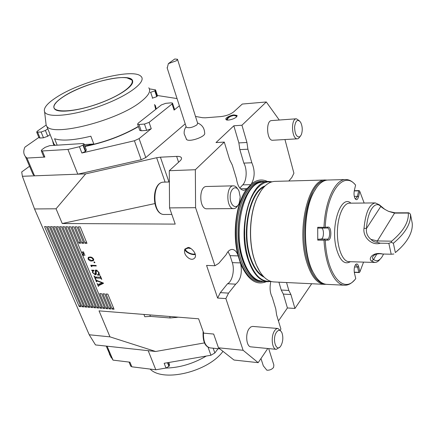 <?xml version="1.0" encoding="UTF-8"?>
<svg xmlns="http://www.w3.org/2000/svg" width="434" height="434" viewBox="0 0 434 434"><rect width="100%" height="100%" fill="white"/><g stroke="black" fill="none" stroke-linecap="round" stroke-linejoin="round"><path stroke-width="0.65" d="M284.964 139.542L293.91 173.215L291.86 177.435L288.832 180.994M56.04 208.792L85.666 173.882L156.652 157.732L160.412 157.189L176.638 156.392C179.047 156.289 180.598 156.679 181.293 157.558C181.879 158.448 181.45 159.566 180.007 160.922L169.287 170.714L169.548 207.891L175.211 224.101L62.246 223.521L56.04 208.792L34.53 208.96L89.225 334.766L95.496 344.927L107.084 346.191L113.024 360.133L129.923 362.168L131.849 366.811L130.661 365.992M85.666 173.882L22.384 176.28L34.53 208.96M43.725 156.685L44.859 157.081L26.951 158.057L34.519 175.819L32.93 174.18L31.27 170.291M29.55 166.255L21.7 171.972L22.384 176.28M204.485 342.909L155.632 351.486L107.084 346.191M311.693 283.738L294.936 308.46L287.411 307.961L278.444 320.954M270.838 281.465C269.498 287.677 269.959 292.934 272.232 297.23L275.769 308.943L276.626 314.954L280.917 329.129L280.304 330.03M267.773 348.507L258.176 362.667L234.007 360.03L218.465 347.802L213.658 334.05L203.725 333.149L198.609 318.795L99.039 310.869L109.986 336.86L89.225 334.766M83.1 253.863L84.614 254.118L82.601 253.966L83.833 253.076L81.82 252.089L83.67 251.85L82.422 252.219L84.174 253.06L83.1 253.863L84.044 253M85.069 255.219L83.301 255.165L83.301 255.637L82.818 254.481L83.219 254.964L85.069 255.219M98.589 286.201L98.344 286.397L97.118 283.445L98.138 284.536L101.957 282.794L96.863 280.847L96.782 281.85L96.451 281.829L95.404 279.312L97.07 280.554L103.363 283.028L103.493 283.342L98.648 285.605L98.589 286.201M214.928 265.738L218.736 263.378L226.152 254.666C227.79 251.226 229.792 249.479 232.163 249.431C234.528 249.583 236.411 251.378 237.821 254.812C232.125 232.667 236.264 202.77 246.577 189.191L243.87 190.325C240.073 189.902 237.61 186.094 236.481 178.9L232.298 165.045L229.635 159.739L224.291 142.086L195.349 169.727L195.582 207.685L214.928 265.738L206.568 265.424L217.618 298.055L225.87 298.565L243.105 350.287L218.465 347.802M195.582 207.685L169.548 207.891M187.841 247.586L184.824 249.105C183.826 252.675 185.22 255.762 189.002 258.371C191.47 259.776 193.45 259.554 194.953 257.709C197.644 253.592 189.929 246.344 187.841 247.586M79.205 306.545L80.957 306.681L46.351 226.602L44.561 226.591L79.205 306.545L80.306 305.173M82.129 306.773L83.892 306.909L49.351 226.629L47.55 226.613L82.129 306.773L83.236 305.39M85.069 307.001L86.838 307.136L52.362 226.651L50.55 226.635L85.069 307.001L86.182 305.607M88.021 307.229L89.8 307.364L55.389 226.673L53.572 226.662L88.021 307.229L89.138 305.824M90.988 307.456L92.773 307.592L58.433 226.7L56.604 226.684L90.988 307.456L92.117 306.046M93.966 307.684L95.768 307.825L61.498 226.722L59.659 226.711L93.966 307.684L95.106 306.263M96.966 307.918L98.773 308.059L64.574 226.749L62.724 226.732L96.966 307.918L98.111 306.485M99.977 308.151L101.795 308.292L67.666 226.77L65.811 226.76L99.977 308.151L101.133 306.708M103.01 308.384L104.833 308.525L70.78 226.798L68.908 226.781L103.01 308.384L104.171 306.93M106.053 308.617L107.887 308.764L101.654 293.726L99.809 293.606L106.053 308.617L107.22 307.153M78.836 243.176L80.708 243.219L73.91 226.825L72.028 226.808L78.836 243.176L80.062 241.667M81.955 243.246L83.838 243.29L77.051 226.846L75.163 226.83L81.955 243.246L83.192 241.722M109.113 308.856L110.958 308.997L104.735 293.926L102.885 293.802L109.113 308.856L110.29 307.38M112.189 309.095L114.044 309.236L107.838 294.127L105.972 294.002L112.189 309.095L113.372 307.603M85.097 243.317L86.984 243.355L80.219 226.873L78.315 226.857L85.097 243.317L86.339 241.781M89.984 257.031C91.433 256.939 92.643 257.644 93.608 259.158L93.353 260.704L91.628 261.018C90.201 261.132 89.008 260.443 88.042 258.957L88.308 257.362L89.984 257.031M94.856 262.358L94.617 262.83L93.972 262.326L94.032 261.897L94.856 262.358M91.536 265.798L91.905 266.688L91.227 266.324L90.782 265.25L96.066 265.467L96.283 265.993L91.536 265.798L92.051 265.304M95.355 274.885L92.561 272.65L92.518 270.984L91.607 270.154L93.934 270.263L94.086 270.626L93.212 271L92.903 272.688L94.655 274.136L95.122 274.028L95.355 270.165L96.05 269.997L98.995 272.4L99.109 274.272L100.064 275.205L97.558 275.08L97.406 274.717L98.312 274.375L98.664 272.389L96.701 270.745L96.261 270.849L96.337 274.304L95.355 274.885L96.299 273.968L95.404 273.751M95.404 278.53L95.626 279.057L95.296 279.04L93.983 275.878L95.209 277.006L100.118 277.255L100.455 277.19L100.14 276.187L100.476 276.203L101.784 279.382L100.531 278.254L95.621 277.999L95.404 278.53M143.914 314.438L144.81 316.733L150.392 316.381L170.231 317.981L178.401 317.183M186.191 139.021L186.593 139.531C189.512 142.444 206.226 136.455 204.658 133.07C204.463 128.155 202.098 124.791 197.557 122.968M139.753 130.303L141.191 130.78L146.67 130.39L151.254 128.703L139.086 138.614L145.791 157.575L185.209 123.847M145.791 157.575L141.186 159.734L134.415 140.757L81.885 153.018L85.373 151.482L86.371 150.055L84.012 143.974M67.926 149.442L79.427 146.735L83.306 144.913L83.941 143.79L82.731 143.535L49.709 145.656L45.152 147.321L41.984 149.594L41.257 150.744L42.326 150.972L67.926 149.442L77.794 174.18L141.186 159.734M195.349 169.727L169.287 170.714M224.291 142.086L216.007 142.569L233.834 125.795L241.95 125.225L266.302 101.968L242.275 104.052L233.807 111.788C230.552 114.326 226.239 115.927 220.873 116.583L205.363 117.798L202.559 117.717L195.501 116.442M237.024 115.471L237.148 115.775L234.219 114.945C232.472 114.619 224.421 117.809 226.011 119.437C226.418 121.412 237.344 118.58 237.024 115.471L234.219 114.945C230.259 115.623 227.676 117.229 226.483 119.751M286.543 282.539L288.832 290.449L290.905 294.523L294.936 308.46M279.686 347.205L276.328 349.343L250.939 346.864C246.479 346.902 245.085 334.321 248.97 328.858L250.738 326.976L252.648 326.417L277.993 328.5L280.977 331.196M243.105 350.287L258.176 362.667M266.395 281.661C256.342 285.789 247.792 279.919 240.74 264.056L237.821 254.812M228.04 251.617L230.069 255.664L232.304 262.63C234.854 270.019 232.32 281.422 227.541 283.744L235.695 284.156C240.61 280.066 242.291 273.366 240.74 264.056M235.695 284.156L228.561 293.118L225.87 298.565M237.897 205.369C236.763 207.452 235.396 208.532 233.79 208.602L206.92 208.792C199.043 209.503 198.593 186.148 206.503 186.495L233.394 185.839C235.016 185.839 236.438 186.875 237.648 188.947M272.01 181.808L268.662 181.455C250.765 179.926 237.148 227.389 247.857 258.897C252.751 273.42 259.396 281.031 267.789 281.726L270.995 281.433M267.642 281.72L262.977 281.498L258.132 280.321C251.72 277.288 246.648 270.1 242.915 258.745C233.438 230.877 242.98 188.182 258.979 182.725L264.008 181.58M300.247 136.45L298.326 138.603L297.518 138.82L272.785 140.247C266.78 141.175 265.527 120.549 271.613 120.576L296.395 118.786L299.395 120.793M279.274 120.023L266.302 101.968M233.834 125.795L238.868 142.916L246.935 142.455L241.95 125.225M246.935 142.455L247.906 149.204L251.839 162.772C255.073 170.448 254.904 177.522 251.346 183.983C256.689 179.698 262.044 178.868 267.42 181.488M271.494 181.965L267.74 181.889L263.986 183.002L260.329 185.302L256.857 188.768L253.662 193.331L250.841 198.886L248.465 205.315L246.615 212.443L245.34 220.098L244.678 228.062L244.657 236.129L245.27 244.065L246.501 251.666L248.313 258.718C253.814 274.7 261.197 282.219 270.48 281.27M260.883 190.949L256.662 198.712C249.512 214.743 248.367 240.799 254.091 258.848L256.093 264.452L260.053 272.058M275.004 181.369L274.841 181.374C267.838 181.781 261.832 187.483 256.83 198.474C249.626 214.618 248.476 240.87 254.237 259.049L256.255 264.697C261.067 275.726 266.97 281.471 273.968 281.937L324.404 284.346M327.073 180.088L325.446 180.007C309.068 178.32 296.476 227.839 306.285 260.671C310.771 275.791 316.853 283.684 324.54 284.351L326.026 284.297M324.594 180.69C309.008 181.971 298.071 229.304 307.31 260.411C311.286 274.06 316.701 281.807 323.563 283.641M251.839 162.772L243.827 163.103L239.856 149.621L247.906 149.204M243.827 163.103C247.347 169.124 246.783 180.848 242.769 184.862L239.801 188.058M251.346 183.983L246.577 189.191M238.868 142.916L239.856 149.621M278.916 282.176L281.237 290.042L283.331 294.095L287.411 307.961M281.237 290.042L288.832 290.449M227.541 283.744L220.331 292.641L228.561 293.118M217.618 298.055L220.331 292.641M62.246 223.521L154.737 203.611M109.986 336.86L155.632 351.486M236.617 116.947L236.4 116.144L233.893 115.433C230.128 116.144 227.899 117.641 227.21 119.936M191.025 248.606L188.264 248.091L185.898 248.845C184.011 250.982 192.354 255.414 195.159 253.776M184.841 249.073C184.287 251.633 191.947 255.528 195.327 254.422M99.131 285.127L98.778 284.275M97.135 280.581L96.863 280.847M103.227 282.973L99.489 284.769M93.755 260.042L93.001 260.123M92.209 260.471L91.628 261.018M88.471 258.555L88.042 258.957M88.894 257.731L88.862 257.112M90.701 257.091L88.78 257.834L89.588 257.085M88.78 257.834L88.574 258.962L91.411 260.492L92.86 260.248L93.055 259.12L91.628 257.829L90.201 257.557M91.986 257.487L91.628 257.829M93.418 258.778L93.055 259.12M94.9 262.559L94.617 262.83M94.417 261.903L93.972 262.326M91.607 265.961L91.227 266.324M93.305 270.914L93.408 270.236M93.305 270.23L92.518 270.984M92.117 270.176L91.758 270.518M95.209 273.941L96.25 272.802M96.066 271.179L95.963 269.997M99.136 274.196L98.529 274.169M98.22 274.434L97.558 275.08M99.25 273.458L98.561 274.131M97.151 270.311L96.701 270.745M95.947 277.44L95.778 277.033M100.759 276.892L100.455 277.19L100.759 276.892M101.089 277.7L100.531 278.254M100.932 277.304L96.56 277.087L95.621 277.999M96.56 277.087L95.35 278.026L96.277 277.114M168.766 362.499L169.537 364.489L169.222 366.074L166.016 368.043L164.155 363.291L210.924 355.251L214.846 352.972L218.042 348.703M108.099 348.573L109.563 354.497L113.024 360.133M213.165 348.204L214.846 352.972M210.924 355.251L208.065 347.243M166.016 368.043L155.811 369.779L148.189 350.672M155.811 369.779L131.849 366.811M165.821 368.075C179.66 367.75 193.152 363.741 206.313 356.043M222.978 351.35C208.092 371.84 163.038 382.62 150.126 369.079M138.462 126.62C122.404 135.858 104.578 142.477 84.983 146.47M54.5 145.352L53.463 144.327L52.514 140.459M154.439 104.583L155.361 105.549L156.278 108.923M179.383 105.782L174.083 110.1L174.506 109.222L172.564 103.27M157.428 95.513L177.056 98.572M152.285 98.198L156.745 96.673L157.471 95.654L155.594 90.028M38.995 137.714L40.036 138.034L43.481 137.79L47.756 136.238L50.122 134.567M26.951 158.057L25.4 156.528C23.409 153.934 23.252 150.81 24.922 147.148L38.876 137.415M139.086 138.614L134.415 140.757M150.332 92.415L154.808 90.885L155.546 89.881L149.383 88.851M149.079 122.377L172.076 103.954L172.504 103.086L171.072 102.842L165.712 103.335L161.339 104.936L138.126 123.229L137.616 124.222L138.988 124.487L144.473 124.064L149.079 122.377L151.254 128.703M46.08 125.117L37.367 131.101L36.678 132.11L41.116 132.028L45.407 130.471L47.789 128.822M52.628 140.735L53.615 144.262L54.717 145.336M84.961 146.415C104.567 142.428 122.393 135.809 138.441 126.56M156.115 109.053L155.204 105.603L154.531 104.849M155.697 109.379L154.824 105.733M53.008 141.674L53.995 144.104L55.264 145.298M84.907 146.28C104.534 142.309 122.361 135.685 138.386 126.408M84.25 144.593L93.82 143.985L84.787 145.97M57.163 145.178L54.565 138.75C61.894 141.142 73.992 140.291 90.847 136.205L93.82 143.985M148.775 87.793C151.206 91.08 148.499 95.778 140.654 101.892C117.619 120.603 52.102 137.225 46.704 126.142L46.161 125.296L45.852 122.61M55.66 97.845C46.926 103.639 43.248 108.321 44.615 111.891C47.339 118.449 75.087 115.542 102.587 105.136C130.135 94.824 147.338 81.017 140.719 76.113C132.256 67.992 79.27 81.771 55.66 97.845M62.708 97.091C54.038 102.977 51.711 107.236 55.731 109.878C61.498 113.084 81.559 110.073 100.704 102.863C119.876 95.686 133.683 86.068 132.663 81.207C132.039 71.393 83.453 82.715 62.708 97.091M132.424 81.001L132.582 82.596M55.102 109.493L54.163 108.153M62.865 97.075C59.002 99.641 56.355 102.006 54.928 104.16C48.25 113.448 73.178 113.225 100.661 102.815C128.193 92.55 140.779 78.934 126.023 77.762C112.39 76.004 78.652 86.339 62.865 97.075M126.983 77.881L131.893 79.992C135.777 84.31 121.759 94.954 100.672 102.831C79.628 110.773 58.042 113.382 54.57 108.788C53.594 107.578 53.707 106.042 54.906 104.182L56.371 102.337M350.949 203.166C340.891 193.96 330.144 226.038 336.442 248.763C339.941 260.72 344.585 265.038 350.363 261.707M364.153 203.031L359.764 191.372L358.533 196.748C357.621 199.862 356.471 200.486 355.083 198.615C353.998 196.369 353.748 193.672 354.334 190.526L355.592 185.112C343.885 170.177 326.618 191.502 325.234 227.232L328.153 227.101C331.712 226.64 331.744 240.111 328.191 240.083L325.272 240.311C326.851 275.823 344.151 294.838 355.761 278.563L354.486 273.328C353.878 270.127 354.149 267.344 355.31 264.995C356.667 263.183 357.779 263.726 358.652 266.622L359.9 271.82L363.567 262.114M354.453 280.066C351.394 283.586 348.144 285.312 344.704 285.225C334.777 285.355 325.218 265.782 324.008 240.235L317.753 240.138L317.715 227.297L323.976 227.34C325.066 200.568 335.292 179.296 345.627 179.551C348.947 179.486 352.072 181.108 354.99 184.423L355.592 185.112M354.296 190.689L359.108 190.597L359.764 191.372M327.99 180.023L327.844 180.029C322.429 180.3 317.563 184.667 313.245 193.13C303.203 212.275 302.856 251.986 312.567 271.19C316.739 279.675 321.523 284.075 326.932 284.379L344.58 285.219M359.9 271.82L359.249 272.563L354.301 272.373M315.827 276.87L312.035 270.48C302.493 251.601 302.829 212.644 312.702 193.824L316.728 187.293M354.274 272.178L358.831 272.351L357.562 267.067L355.913 264.751L355.354 264.924M317.753 240.138L318.122 239.27L321.122 239.047C323.818 239.129 324.361 229.391 321.73 228.143M318.122 239.27L327.339 239.145C330.366 239.177 330.388 227.758 327.361 228.018L318.089 228.116L317.715 227.297M355.11 198.669L355.69 198.859L357.432 196.32L358.69 190.857L354.247 190.944M323.976 227.34L324.551 227.731L325.234 227.232M325.272 240.311L324.583 239.828L324.008 240.235M358.831 272.351L359.428 272.476M359.287 190.716L358.69 190.857M324.372 239.367L324.583 239.828M324.551 227.731L324.344 228.165M375.047 254.628L373.479 255.74C372.106 257.34 372.133 258.588 373.56 259.467C376.685 261.8 379.625 260.747 382.381 256.32L383.569 254.036M393.356 243.268L395.352 252.593C400.935 247.971 405.161 243.279 408.041 238.521C411.253 233.134 412.653 228.024 412.229 223.19L410.434 214.146C411.128 223.418 405.437 233.123 393.356 243.268L391.359 242.356L391.669 241.174C403.322 231.393 408.871 222.024 408.318 213.067L394.555 213.11L388.576 211.358C384.795 209.443 382.197 207.805 380.786 206.443C375.014 200.128 367.446 211.163 366.475 228.512C365.981 232.917 367.479 236.541 370.951 239.378C372.616 241.174 374.623 242.139 376.983 242.27L380.227 243.192C371.971 246.051 362.585 237.165 364.017 228.219L366.475 228.512L380.786 206.443L379.321 204.777L384.768 209.34M410.434 214.146L408.866 212.801L395.119 212.823L388.576 211.358M391.669 241.174L377.39 240.946L370.951 239.378M408.318 213.067L408.866 212.801M400.408 248.031L395.352 252.593M380.027 259.266C378.388 261.409 376.647 262.478 374.808 262.462L371.613 261.159C367.609 258.745 373.121 251.454 382.631 254.015L379.544 253.689L375.952 254.205L374.504 254.986M371.613 261.159L373.56 259.467L376.913 253.923M364.017 228.219C365.574 212.541 369.345 204.11 375.323 202.917L379.321 204.777M380.227 243.192L388.837 243.344L391.359 242.356M393.866 253.998L391.191 254.226L388.837 243.344M391.191 254.226L382.631 254.015M374.808 262.462L348.92 261.664C342.724 261.702 337.207 248.177 337.386 232.391C337.484 216.604 343.234 203.112 349.43 203.183L375.323 202.917M297.518 138.82C291.724 139.748 290.52 118.732 296.395 118.786M299.541 136.954C296.395 137.111 294.746 133.705 294.605 126.733C295.662 120.392 297.648 118.867 300.556 122.16C302.536 126.294 302.769 130.542 301.261 134.909L299.541 136.954M233.79 208.602C226.152 209.329 225.723 185.475 233.394 185.839M240.214 197.025L239.248 203.014C236.687 209.98 230.242 206.107 230.177 197.318C229.928 188.53 236.242 184.352 239.042 191.204L240.214 197.025M276.328 349.343C272.02 349.408 270.68 336.589 274.434 331.001C275.53 329.27 276.718 328.44 277.993 328.5M276.355 332.406C278.503 329.455 280.386 329.628 281.997 332.927C283.364 337.299 283.028 341.542 280.993 345.643C276.675 353.417 271.717 339.513 276.355 332.406M268.684 348.6L273.865 365.021L273.588 367.386C271.988 369.377 269.747 370.321 266.867 370.213L263.319 365.835L262.955 364.706M177.577 59.577L197.633 123.207L196.955 124.846C192.62 127.525 189.072 128.323 186.305 127.238L186.181 126.853M167.215 68.1L168.365 63.63L174.75 58.991L177.473 59.263L176.676 60.657L168.365 63.63M175.748 316.972L175.992 317.628M265.071 185.936C250.12 190.499 241.016 230.611 249.81 256.863C253.31 267.659 258.089 274.429 264.138 277.163M264.165 186.837C249.93 192.962 241.868 231.501 250.266 256.684C253.451 266.601 257.78 273.116 263.248 276.241M242.769 184.862L250.749 184.667M240.431 188.763L247.13 188.611M283.331 294.095L290.905 294.523M232.304 262.63L240.376 262.906M230.069 255.664L238.163 255.897M263.259 281.509C254.15 283.25 246.588 276.838 240.577 262.272C234.561 246.403 234.018 223.06 239.318 205.754C245.579 187.776 253.906 179.714 264.284 181.575M260.042 281.02C247.548 280.505 236.28 257.85 236.633 231.251C236.828 204.653 248.563 182.253 261.056 181.998M258.789 280.597C247.342 277.462 237.821 255.789 238.125 231.268C238.331 206.747 248.291 185.291 259.798 182.394M258.132 280.321L257.161 279.963C246.479 275.34 238.033 254.536 238.266 231.43C238.434 208.325 247.244 187.591 258.002 183.061L258.979 182.725M165.104 182.101L156.652 157.732M168.956 181.992L160.412 157.189M178.591 162.218L176.638 156.392M149.822 314.91L150.392 316.381M169.667 316.489L170.231 317.981M99.733 284.596L98.806 285.518M96.06 271.679L95.198 272.514M169.222 366.074L167.893 362.65M168.94 366.432L167.497 362.716M172.076 103.954L174.083 110.1M79.427 146.735L81.885 153.018M42.326 150.972L44.859 157.081M154.808 90.885L156.745 96.673M150.679 92.377L152.632 98.165M155.106 90.657L157.043 96.446M82.932 145.2L85.373 151.482M83.306 144.913L85.748 151.195M37.666 132.294L40.036 138.034M41.116 132.028L43.481 137.79M45.407 130.471L47.756 136.238M138.988 124.487L141.191 130.78M144.473 124.064L146.67 130.39M354.545 266.964L357.562 267.067L358.652 266.622M321.122 239.047L327.339 239.145L328.191 240.083M354.29 196.363L357.432 196.32L358.533 196.748M327.312 228.018L328.153 227.101M376.983 242.27L377.39 240.946L394.555 213.11L395.119 212.823M163.808 182.139C151.461 181.678 152.204 215.503 164.491 214.472C151.574 215.28 150.842 181.917 163.808 182.139L169.368 181.982M203.475 332.449C203.193 341.444 205.407 346.592 210.127 347.894C204.919 346.668 202.586 341.2 203.134 331.484M263.845 181.586L268.662 181.455M274.841 181.374L325.446 180.007M181.553 158.35L181.293 157.558M236.606 116.627L236.4 116.144M195.354 256.695L194.953 257.709M96.608 280.901L96.999 280.527M98.648 285.605L99.576 284.682M92.995 260.123L93.711 259.451M93.212 271L93.95 270.295M96.261 270.849L96.928 270.203M111.126 357.54L106.249 346.099M130.77 366.242L129.028 362.059M25.4 156.528L32.93 174.18M41.257 150.744L43.791 156.842M36.678 132.11L39.049 137.838M137.616 124.222L139.824 130.504M53.8 144.717L53.615 144.262M46.704 126.142L53.995 144.104M44.615 111.891L46.161 125.296M132.587 81.57L132.663 81.207M54.689 109.08L54.57 108.788M345.627 179.551L327.844 180.029M312.035 270.48L312.567 271.19M312.702 193.824L313.245 193.13M171.837 214.45L164.491 214.472M219.843 348.882L210.127 347.894M263.319 365.835L260.964 358.549M186.115 126.641C184.602 128.784 183.956 131.166 184.179 133.797L186.598 139.536M167.079 67.671L186.305 127.238"/></g></svg>
